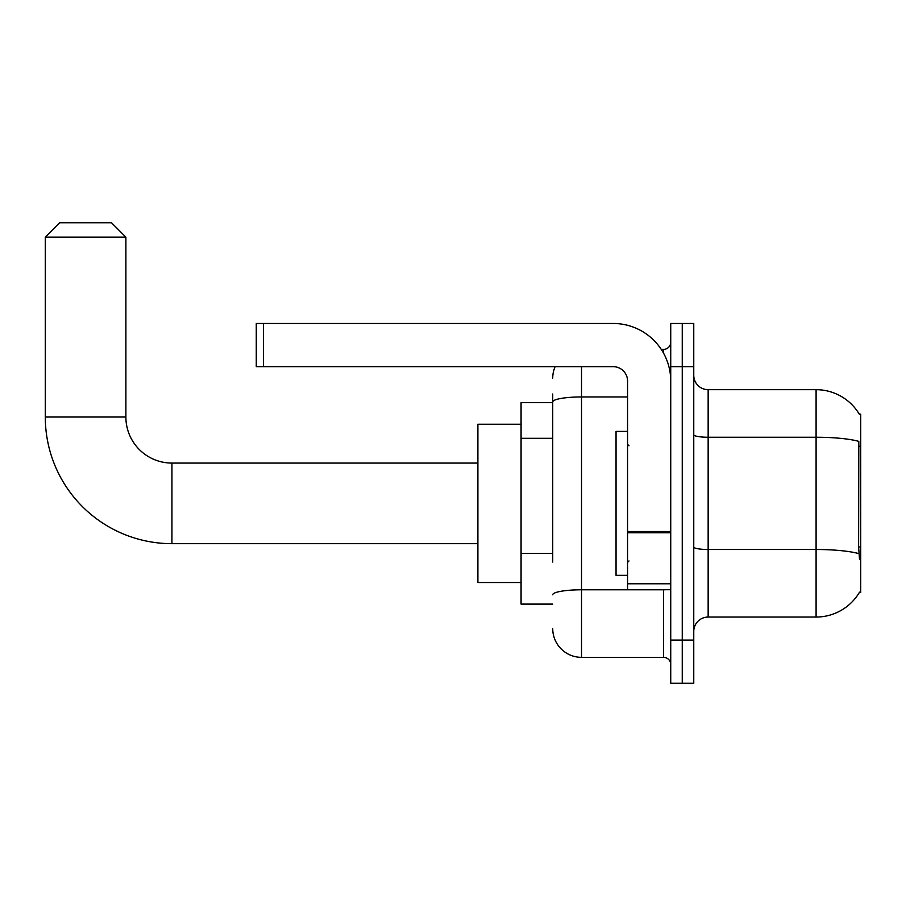<?xml version="1.0" encoding="UTF-8"?>
<svg xmlns="http://www.w3.org/2000/svg" width="906" height="906" viewBox="0 0 906 906"><rect width="100%" height="100%" fill="white"/><g stroke="black" fill="none" stroke-linecap="round" stroke-linejoin="round"><path stroke-width="1.36" d="M859.284 592.592L859.534 592.162A50.374 50.374 0 0 1 816.091 617.054A50.374 50.374 0 0 0 859.284 592.592L860.7 592.592L860.7 414.144L859.284 414.144M552.728 429.671L552.728 393.997L552.728 402.626L521.075 402.626L521.075 604.109L552.728 604.109M693.758 631.448A14.394 14.394 0 0 1 708.152 617.054L816.091 617.054L816.091 389.682L708.152 389.682A14.394 14.394 0 0 1 693.758 375.288A14.394 14.394 0 0 0 708.152 389.682L708.152 617.054A14.394 14.394 0 0 0 693.758 631.448M682.252 640.089L682.252 683.26L693.758 683.26L693.758 640.089L682.252 640.089L682.252 683.26L670.734 683.26L670.734 640.089L682.252 640.089L682.252 366.658L682.252 640.089M670.734 640.089L670.734 323.476L682.252 323.476L682.252 366.658L682.252 323.476L693.758 323.476L693.758 640.089M859.386 414.325A50.374 50.374 0 0 0 816.091 389.682A50.374 50.374 0 0 1 859.386 414.325M859.534 559.489L858.616 546.986L858.82 441.369A50.374 8.743 180 0 0 816.091 437.247L708.152 437.247A14.394 2.503 -0 0 1 693.758 434.744M552.728 562.071L552.728 393.997M581.516 366.658L581.516 657.348L663.543 657.348L663.543 589.715M661.244 349.388L663.543 349.388A7.191 7.191 0 0 0 670.734 342.185M670.734 664.551A7.191 7.191 0 0 0 663.543 657.348M552.728 378.164A28.777 28.777 0 0 1 555.129 366.658M581.516 657.348A28.777 28.777 0 0 1 552.728 628.571M627.564 431.415L616.046 431.415L616.046 575.321L627.564 575.321M477.892 543.668L171.936 543.668L171.936 463.079A46.047 46.047 0 0 1 125.889 417.02L125.889 237.134L45.3 237.134L59.694 222.74L111.495 222.74L125.889 237.134M171.936 543.668A126.636 126.636 0 0 1 45.3 417.02L45.3 237.134M477.892 463.079L171.936 463.079A46.047 46.047 0 0 1 125.889 417.02L45.3 417.02M521.075 424.223L477.892 424.223L477.892 582.524L521.075 582.524M670.734 589.715L627.564 589.715L627.564 531.516L670.734 531.516L670.734 381.041A57.565 57.565 0 0 0 613.169 323.476L263.465 323.476L263.465 366.658L613.169 366.658A14.394 14.394 0 0 1 627.564 381.041L627.564 531.516M263.465 366.658L256.273 366.658L256.273 323.476L263.465 323.476M860.7 446.25L858.616 446.25M860.7 546.986L858.616 546.986M552.728 438.311L521.075 438.311M552.728 553.441L521.075 553.441M858.979 553.657A50.374 8.743 180 0 0 816.091 549.5L708.152 549.5A14.394 2.503 0 0 1 693.758 546.998M693.758 366.658L670.734 366.658M666.046 589.715A7.191 1.246 0 0 1 663.543 589.795L581.516 589.795A28.777 4.994 180 0 0 552.728 594.789M552.728 401.947A28.777 4.994 180 0 1 581.516 396.953L627.564 396.953M663.543 353.181L663.543 349.388M670.734 532.773L627.564 532.773M627.564 583.77L670.734 583.77M629.002 445.809L627.564 444.37M629.002 560.939L627.564 562.377"/></g></svg>
